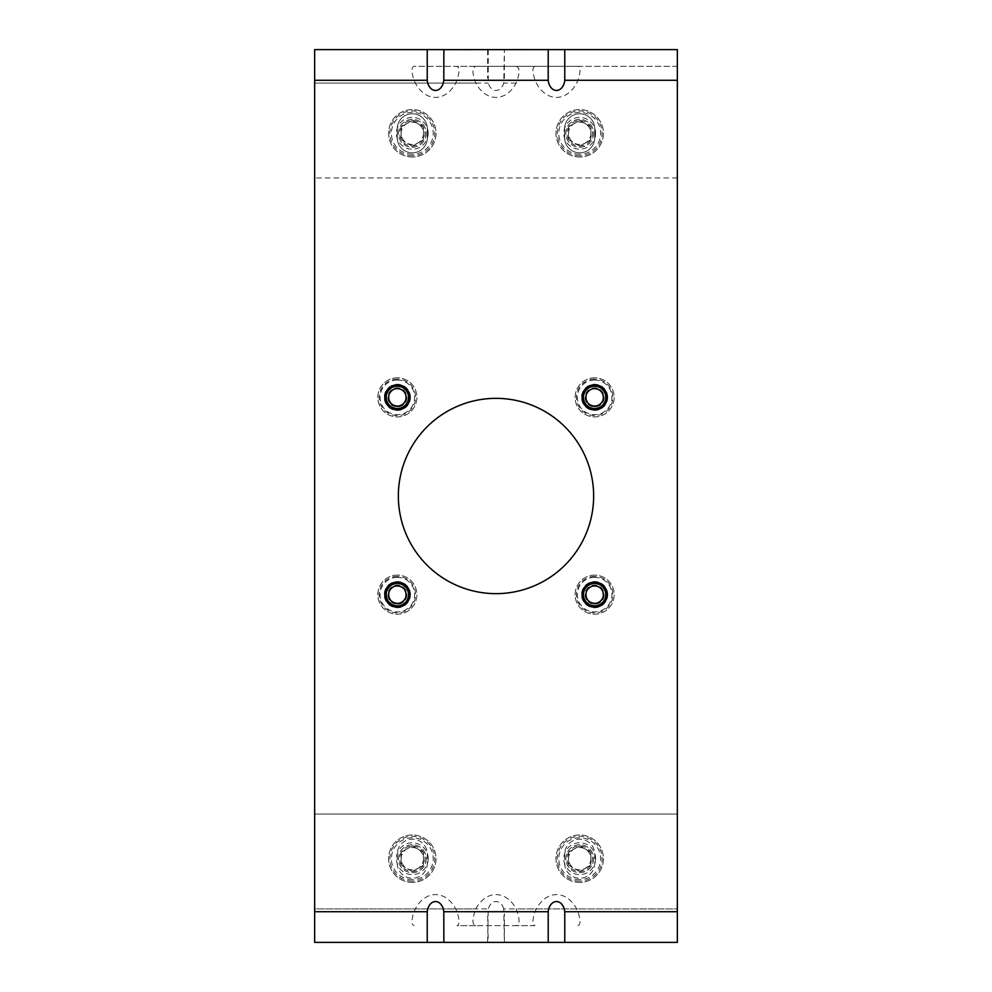 <?xml version="1.0" encoding="UTF-8"?>
<svg xmlns="http://www.w3.org/2000/svg" width="992" height="992" viewBox="0 0 992 992"><rect width="100%" height="100%" fill="white"/><g stroke="black" fill="none" stroke-linecap="round" stroke-linejoin="round"><path stroke-width="0.74" stroke-dasharray="4.96 3.72" d="M487.63 942.053L488.25 908.92L314.65 908.92L314.65 814.06L314.65 942.4L488.25 942.4L487.63 913.719M504.37 78.281L504.37 49.947L503.75 83.08A11.842 8.37 -90 0 1 496 90.458A11.842 8.37 -90 0 1 488.25 83.08L488.25 49.6L314.65 49.6L314.65 925.66L314.65 908.92L475.85 908.92A35.514 25.11 -90 0 1 516.15 908.92C520.031 919.001 520.031 924.581 516.15 925.66L475.85 925.66C471.969 924.606 471.969 919.026 475.85 908.92M504.37 942.053L677.35 942.4L677.35 814.06L314.65 814.06L677.35 814.06L677.35 908.92L503.75 908.92L504.37 942.053L504.37 913.719M516.15 66.34C520.031 67.394 520.031 72.974 516.15 83.08A35.514 25.11 -90 0 1 475.85 83.08C471.969 72.999 471.969 67.419 475.85 66.34L677.35 66.34L677.35 177.94L677.35 49.6L504.37 49.947M475.85 925.66L456.99 925.66C459.705 924.792 459.705 920.142 456.99 911.71A35.514 25.11 90 0 0 414.036 911.71C411.333 920.13 411.333 924.78 414.036 925.66M577.964 66.34L535.01 66.34C532.295 67.208 532.295 71.858 535.01 80.29A35.514 25.11 90 0 0 577.964 80.29C580.68 71.858 580.68 67.208 577.964 66.34L677.35 66.34L677.35 925.66L677.35 908.92L516.15 908.92M577.964 925.66C580.68 924.792 580.68 920.142 577.964 911.71A35.514 25.11 90 0 0 535.01 911.71C532.295 920.142 532.295 924.792 535.01 925.66L516.15 925.66M475.85 66.34L414.036 66.34C411.333 67.22 411.333 71.87 414.036 80.29A35.514 25.11 90 0 0 456.99 80.29C459.693 71.846 459.693 67.196 456.99 66.34L414.036 66.34M535.01 66.34L456.99 66.34M535.01 925.66L456.99 925.66M488.25 942.4L503.75 942.4M503.75 908.92A11.842 8.37 -90 0 0 496 901.542A11.842 8.37 -90 0 0 488.25 908.92M564.634 854.236L564.634 863.164A15.066 15.066 0 0 0 579.7 878.23A15.066 15.066 0 0 0 594.766 863.164L594.766 854.236A15.066 15.066 0 0 0 579.7 839.17A15.066 15.066 0 0 0 564.634 854.236L564.634 863.164A15.066 15.066 0 0 0 579.7 878.23A15.066 15.066 0 0 0 594.766 863.164L594.766 854.236A15.066 15.066 0 0 0 579.7 839.17A15.066 15.066 0 0 0 564.634 854.236M397.234 854.236L397.234 863.164A15.066 15.066 0 0 0 412.3 878.23A15.066 15.066 0 0 0 427.366 863.164L427.366 854.236A15.066 15.066 0 0 0 412.3 839.17A15.066 15.066 0 0 0 397.234 854.236L397.234 863.164A15.066 15.066 0 0 0 412.3 878.23A15.066 15.066 0 0 0 427.366 863.164L427.366 854.236A15.066 15.066 0 0 0 412.3 839.17A15.066 15.066 0 0 0 397.234 854.236M594.642 409.919A12.549 12.549 0 0 0 605.517 391.084A12.549 12.549 0 0 0 583.767 391.084A12.549 12.549 0 0 0 594.642 409.919M594.642 607.191A12.549 12.549 0 0 0 605.517 588.368A12.549 12.549 0 0 0 583.767 588.368A12.549 12.549 0 0 0 594.642 607.191M397.358 607.191A12.549 12.549 0 0 0 408.233 588.368A12.549 12.549 0 0 0 386.483 588.368A12.549 12.549 0 0 0 397.358 607.191M397.358 409.919A12.549 12.549 0 0 0 408.233 391.084A12.549 12.549 0 0 0 386.483 391.084A12.549 12.549 0 0 0 397.358 409.919M496 593.65A97.65 97.65 0 0 0 580.568 447.169A97.65 97.65 0 0 0 411.432 447.169A97.65 97.65 0 0 0 496 593.65M475.85 83.08L314.65 83.08L314.65 177.94L314.65 83.08L488.25 83.08M677.35 177.94L314.65 177.94L677.35 177.94M564.634 128.836L564.634 137.764A15.066 15.066 0 0 0 579.7 152.83A15.066 15.066 0 0 0 594.766 137.764L594.766 128.836A15.066 15.066 0 0 0 579.7 113.77A15.066 15.066 0 0 0 564.634 128.836A15.066 15.066 0 0 1 579.7 113.77A15.066 15.066 0 0 1 594.766 128.836L594.766 137.764A15.066 15.066 0 0 1 579.7 152.83A15.066 15.066 0 0 1 564.634 137.764L564.634 128.836M397.234 128.836L397.234 137.764A15.066 15.066 0 0 0 412.3 152.83A15.066 15.066 0 0 0 427.366 137.764L427.366 128.836A15.066 15.066 0 0 0 412.3 113.77A15.066 15.066 0 0 0 397.234 128.836A15.066 15.066 0 0 1 412.3 113.77A15.066 15.066 0 0 1 427.366 128.836L427.366 137.764A15.066 15.066 0 0 1 412.3 152.83A15.066 15.066 0 0 1 397.234 137.764L397.234 128.836M503.75 49.6L488.25 49.6M548.117 942.35L548.117 913.421M564.857 942.35L564.857 913.421M548.117 78.579L548.117 49.65M564.857 49.65L564.857 78.579M427.143 942.35L427.143 913.421M443.883 942.35L443.883 913.421M427.143 78.579L427.143 49.65M443.883 49.65L443.883 78.579M487.63 49.947L487.63 78.281M412.3 154.231A20.931 20.931 0 0 1 394.184 122.834A20.931 20.931 0 0 1 430.416 122.834A20.931 20.931 0 0 1 412.3 154.231M401.14 126.852L401.14 127.187A12.722 12.722 0 0 0 401.14 139.413L401.425 139.909A12.722 12.722 0 0 0 412.015 146.022L412.585 146.022A12.722 12.722 0 0 0 423.175 139.909L423.46 139.413A12.722 12.722 0 0 0 423.46 127.187L423.175 126.691A12.722 12.722 0 0 0 412.585 120.578L412.015 120.578A12.722 12.722 0 0 0 401.425 126.691L412.3 120.416L423.46 126.852L423.46 139.748L412.3 146.184L401.14 139.748L401.14 126.852M401.14 139.413L401.14 127.187M401.425 126.691L412.015 120.578M412.585 120.578L423.175 126.691M423.46 127.187L423.46 139.413M423.175 139.909L412.585 146.022M412.015 146.022L401.425 139.909M428.197 133.3A15.909 15.909 0 0 1 404.352 147.076A15.909 15.909 0 0 1 404.352 119.524A15.909 15.909 0 0 1 428.197 133.3M412.3 155.707A22.407 22.407 0 0 1 392.894 122.103A22.407 22.407 0 0 1 431.706 122.103A22.407 22.407 0 0 1 412.3 155.707M426.25 133.3A13.95 13.95 0 0 1 405.331 145.378A13.95 13.95 0 0 1 405.331 121.222A13.95 13.95 0 0 1 426.25 133.3A13.95 13.95 0 0 1 405.331 145.378A13.95 13.95 0 0 1 405.331 121.222A13.95 13.95 0 0 1 426.25 133.3M423.51 133.3A11.21 11.21 0 0 1 406.695 143.009A11.21 11.21 0 0 1 406.695 123.591A11.21 11.21 0 0 1 423.51 133.3M412.3 157.009A23.709 23.709 0 0 1 391.766 121.446A23.709 23.709 0 0 1 432.834 121.446A23.709 23.709 0 0 1 412.3 157.009A23.709 23.709 0 0 1 391.766 121.446A23.709 23.709 0 0 1 432.834 121.446A23.709 23.709 0 0 1 412.3 157.009M423.46 133.3A11.16 11.16 0 0 1 406.72 142.96A11.16 11.16 0 0 1 412.3 122.14A11.16 11.16 0 0 1 423.46 133.3M579.7 154.231A20.931 20.931 0 0 1 561.584 122.834A20.931 20.931 0 0 1 597.816 122.834A20.931 20.931 0 0 1 579.7 154.231M568.54 126.852L568.54 127.187A12.722 12.722 0 0 0 568.54 139.413L568.825 139.909A12.722 12.722 0 0 0 579.415 146.022L579.985 146.022A12.722 12.722 0 0 0 590.575 139.909L590.86 139.413A12.722 12.722 0 0 0 590.86 127.187L590.575 126.691A12.722 12.722 0 0 0 579.985 120.578L579.415 120.578A12.722 12.722 0 0 0 568.825 126.691L579.7 120.416L590.86 126.852L590.86 139.748L579.7 146.184L568.54 139.748L568.54 126.852M568.54 139.413L568.54 127.187M568.825 126.691L579.415 120.578M579.985 120.578L590.575 126.691M590.86 127.187L590.86 139.413M590.575 139.909L579.985 146.022M579.415 146.022L568.825 139.909M595.597 133.3A15.909 15.909 0 0 1 571.752 147.076A15.909 15.909 0 0 1 571.752 119.524A15.909 15.909 0 0 1 595.597 133.3M579.7 155.707A22.407 22.407 0 0 1 560.294 122.103A22.407 22.407 0 0 1 599.106 122.103A22.407 22.407 0 0 1 579.7 155.707M593.65 133.3A13.95 13.95 0 0 1 572.731 145.378A13.95 13.95 0 0 1 572.731 121.222A13.95 13.95 0 0 1 593.65 133.3A13.95 13.95 0 0 1 572.731 145.378A13.95 13.95 0 0 1 572.731 121.222A13.95 13.95 0 0 1 593.65 133.3M590.91 133.3A11.21 11.21 0 0 1 574.095 143.009A11.21 11.21 0 0 1 574.095 123.591A11.21 11.21 0 0 1 590.91 133.3M579.7 157.009A23.709 23.709 0 0 1 559.166 121.446A23.709 23.709 0 0 1 600.234 121.446A23.709 23.709 0 0 1 579.7 157.009A23.709 23.709 0 0 1 559.166 121.446A23.709 23.709 0 0 1 600.234 121.446A23.709 23.709 0 0 1 579.7 157.009M590.86 133.3A11.16 11.16 0 0 1 574.12 142.96A11.16 11.16 0 0 1 579.7 122.14A11.16 11.16 0 0 1 590.86 133.3M412.3 879.631A20.931 20.931 0 0 1 394.184 848.234A20.931 20.931 0 0 1 430.416 848.234A20.931 20.931 0 0 1 412.3 879.631M401.14 852.252L401.14 852.587A12.722 12.722 0 0 0 401.14 864.813L401.425 865.309A12.722 12.722 0 0 0 412.015 871.422L412.585 871.422A12.722 12.722 0 0 0 423.175 865.309L423.46 864.813A12.722 12.722 0 0 0 423.46 852.587L423.175 852.091A12.722 12.722 0 0 0 412.585 845.978L412.015 845.978A12.722 12.722 0 0 0 401.425 852.091L412.3 845.816L423.46 852.252L423.46 865.148L412.3 871.584L401.14 865.148L401.14 852.252M401.14 864.813L401.14 852.587M401.425 852.091L412.015 845.978M412.585 845.978L423.175 852.091M423.46 852.587L423.46 864.813M423.175 865.309L412.585 871.422M412.015 871.422L401.425 865.309M428.197 858.7A15.909 15.909 0 0 1 404.352 872.476A15.909 15.909 0 0 1 404.352 844.924A15.909 15.909 0 0 1 428.197 858.7M412.3 881.107A22.407 22.407 0 0 1 392.894 847.503A22.407 22.407 0 0 1 431.706 847.503A22.407 22.407 0 0 1 412.3 881.107M426.25 858.7A13.95 13.95 0 0 1 405.331 870.778A13.95 13.95 0 0 1 405.331 846.622A13.95 13.95 0 0 1 426.25 858.7A13.95 13.95 0 0 1 405.331 870.778A13.95 13.95 0 0 1 405.331 846.622A13.95 13.95 0 0 1 426.25 858.7M423.51 858.7A11.21 11.21 0 0 1 406.695 868.409A11.21 11.21 0 0 1 406.695 848.991A11.21 11.21 0 0 1 423.51 858.7M412.3 882.409A23.709 23.709 0 0 1 391.766 846.846A23.709 23.709 0 0 1 432.834 846.846A23.709 23.709 0 0 1 412.3 882.409A23.709 23.709 0 0 1 391.766 846.846A23.709 23.709 0 0 1 432.834 846.846A23.709 23.709 0 0 1 412.3 882.409M423.46 858.7A11.16 11.16 0 0 1 406.72 868.36A11.16 11.16 0 0 1 412.3 847.54A11.16 11.16 0 0 1 423.46 858.7M579.7 879.631A20.931 20.931 0 0 1 561.584 848.234A20.931 20.931 0 0 1 597.816 848.234A20.931 20.931 0 0 1 579.7 879.631M568.54 852.252L568.54 852.587A12.722 12.722 0 0 0 568.54 864.813L568.825 865.309A12.722 12.722 0 0 0 579.415 871.422L579.985 871.422A12.722 12.722 0 0 0 590.575 865.309L590.86 864.813A12.722 12.722 0 0 0 590.86 852.587L590.575 852.091A12.722 12.722 0 0 0 579.985 845.978L579.415 845.978A12.722 12.722 0 0 0 568.825 852.091L579.7 845.816L590.86 852.252L590.86 865.148L579.7 871.584L568.54 865.148L568.54 852.252M568.54 864.813L568.54 852.587M568.825 852.091L579.415 845.978M579.985 845.978L590.575 852.091M590.86 852.587L590.86 864.813M590.575 865.309L579.985 871.422M579.415 871.422L568.825 865.309M595.597 858.7A15.909 15.909 0 0 1 571.752 872.476A15.909 15.909 0 0 1 571.752 844.924A15.909 15.909 0 0 1 595.597 858.7M579.7 881.107A22.407 22.407 0 0 1 560.294 847.503A22.407 22.407 0 0 1 599.106 847.503A22.407 22.407 0 0 1 579.7 881.107M593.65 858.7A13.95 13.95 0 0 1 572.731 870.778A13.95 13.95 0 0 1 572.731 846.622A13.95 13.95 0 0 1 593.65 858.7A13.95 13.95 0 0 1 572.731 870.778A13.95 13.95 0 0 1 572.731 846.622A13.95 13.95 0 0 1 593.65 858.7M590.91 858.7A11.21 11.21 0 0 1 574.095 868.409A11.21 11.21 0 0 1 574.095 848.991A11.21 11.21 0 0 1 590.91 858.7M579.7 882.409A23.709 23.709 0 0 1 559.166 846.846A23.709 23.709 0 0 1 600.234 846.846A23.709 23.709 0 0 1 579.7 882.409A23.709 23.709 0 0 1 559.166 846.846A23.709 23.709 0 0 1 600.234 846.846A23.709 23.709 0 0 1 579.7 882.409M590.86 858.7A11.16 11.16 0 0 1 574.12 868.36A11.16 11.16 0 0 1 579.7 847.54A11.16 11.16 0 0 1 590.86 858.7M397.358 380.06A17.298 17.298 0 0 0 382.379 406.013A17.298 17.298 0 0 0 412.337 406.013A17.298 17.298 0 0 0 397.358 380.06M388.988 402.194L388.988 401.946A9.548 9.548 0 0 1 388.988 392.782L389.211 392.398A9.548 9.548 0 0 1 397.147 387.822L397.581 387.822A9.548 9.548 0 0 1 405.517 392.398L405.728 392.782A9.548 9.548 0 0 1 405.728 401.946L405.517 402.318A9.548 9.548 0 0 1 397.581 406.894L397.147 406.894A9.548 9.548 0 0 1 389.211 402.318L397.358 407.018L405.728 402.194L405.728 392.522L397.358 387.698L388.988 392.522L388.988 402.194M388.988 392.782L388.988 401.946M389.211 402.318L397.147 406.894M397.581 406.894L405.517 402.318M405.728 401.946L405.728 392.782M405.517 392.398L397.581 387.822M397.147 387.822L389.211 392.398M410.477 397.358A13.119 13.119 0 0 0 390.798 386A13.119 13.119 0 0 0 390.798 408.716A13.119 13.119 0 0 0 410.477 397.358M397.358 379.142A18.216 18.216 0 0 0 381.585 406.472A18.216 18.216 0 0 0 413.131 406.472A18.216 18.216 0 0 0 397.358 379.142M408.518 397.358A11.16 11.16 0 0 0 391.778 387.698A11.16 11.16 0 0 0 391.778 407.018A11.16 11.16 0 0 0 408.518 397.358M397.358 377.828A19.53 19.53 0 0 0 380.444 407.129A19.53 19.53 0 0 0 414.272 407.129A19.53 19.53 0 0 0 397.358 377.828A19.53 19.53 0 0 0 380.444 407.129A19.53 19.53 0 0 0 414.272 407.129A19.53 19.53 0 0 0 397.358 377.828M405.728 397.358A8.37 8.37 0 0 0 393.179 390.104A8.37 8.37 0 0 0 397.358 405.728A8.37 8.37 0 0 0 405.728 397.358M594.642 380.06A17.298 17.298 0 0 0 579.663 406.013A17.298 17.298 0 0 0 609.621 406.013A17.298 17.298 0 0 0 594.642 380.06M586.272 402.194L586.272 401.946A9.548 9.548 0 0 1 586.272 392.782L586.483 392.398A9.548 9.548 0 0 1 594.419 387.822L594.853 387.822A9.548 9.548 0 0 1 602.789 392.398L603.012 392.782A9.548 9.548 0 0 1 603.012 401.946L602.789 402.318A9.548 9.548 0 0 1 594.853 406.894L594.419 406.894A9.548 9.548 0 0 1 586.483 402.318L594.642 407.018L603.012 402.194L603.012 392.522L594.642 387.698L590.451 390.104L586.272 392.522L586.272 402.194M586.272 392.782L586.272 401.946M586.483 402.318L594.419 406.894M594.853 406.894L602.789 402.318M603.012 401.946L603.012 392.782M602.789 392.398L594.853 387.822M594.419 387.822L586.483 392.398M607.749 397.358A13.119 13.119 0 0 0 588.082 386A13.119 13.119 0 0 0 588.082 408.716A13.119 13.119 0 0 0 607.749 397.358M594.642 379.142A18.216 18.216 0 0 0 578.869 406.472A18.216 18.216 0 0 0 610.415 406.472A18.216 18.216 0 0 0 594.642 379.142M605.802 397.358A11.16 11.16 0 0 0 589.062 387.698A11.16 11.16 0 0 0 589.062 407.018A11.16 11.16 0 0 0 605.802 397.358M594.642 377.828A19.53 19.53 0 0 0 577.728 407.129A19.53 19.53 0 0 0 611.556 407.129A19.53 19.53 0 0 0 594.642 377.828A19.53 19.53 0 0 0 577.728 407.129A19.53 19.53 0 0 0 611.556 407.129A19.53 19.53 0 0 0 594.642 377.828M603.012 397.358A8.37 8.37 0 0 0 590.451 390.104A8.37 8.37 0 0 0 594.642 405.728A8.37 8.37 0 0 0 603.012 397.358M397.358 577.344A17.298 17.298 0 0 0 382.379 603.285A17.298 17.298 0 0 0 412.337 603.285A17.298 17.298 0 0 0 397.358 577.344M388.988 599.478L388.988 599.218A9.548 9.548 0 0 1 388.988 590.054L389.211 589.682A9.548 9.548 0 0 1 397.147 585.106L397.581 585.106A9.548 9.548 0 0 1 405.517 589.682L405.728 590.054A9.548 9.548 0 0 1 405.728 599.218L405.517 599.602A9.548 9.548 0 0 1 397.581 604.178L397.147 604.178A9.548 9.548 0 0 1 389.211 599.602L397.358 604.302L405.728 599.478L405.728 589.806L397.358 584.982L388.988 589.806L388.988 599.478M388.988 590.054L388.988 599.218M389.211 599.602L397.147 604.178M397.581 604.178L405.517 599.602M405.728 599.218L405.728 590.054M405.517 589.682L397.581 585.106M397.147 585.106L389.211 589.682M410.477 594.642A13.119 13.119 0 0 0 390.798 583.284A13.119 13.119 0 0 0 390.798 606A13.119 13.119 0 0 0 410.477 594.642M397.358 576.426A18.216 18.216 0 0 0 381.585 603.756A18.216 18.216 0 0 0 413.131 603.756A18.216 18.216 0 0 0 397.358 576.426M408.518 594.642A11.16 11.16 0 0 0 391.778 584.982A11.16 11.16 0 0 0 391.778 604.302A11.16 11.16 0 0 0 408.518 594.642M397.358 575.112A19.53 19.53 0 0 0 380.444 604.401A19.53 19.53 0 0 0 414.272 604.401A19.53 19.53 0 0 0 397.358 575.112A19.53 19.53 0 0 0 380.444 604.401A19.53 19.53 0 0 0 414.272 604.401A19.53 19.53 0 0 0 397.358 575.112M405.728 594.642A8.37 8.37 0 0 0 393.179 587.388A8.37 8.37 0 0 0 397.358 603.012A8.37 8.37 0 0 0 405.728 594.642M594.642 577.344A17.298 17.298 0 0 0 579.663 603.285A17.298 17.298 0 0 0 609.621 603.285A17.298 17.298 0 0 0 594.642 577.344M586.272 599.478L586.272 599.218A9.548 9.548 0 0 1 586.272 590.054L586.483 589.682A9.548 9.548 0 0 1 594.419 585.106L594.853 585.106A9.548 9.548 0 0 1 602.789 589.682L603.012 590.054A9.548 9.548 0 0 1 603.012 599.218L602.789 599.602A9.548 9.548 0 0 1 594.853 604.178L594.419 604.178A9.548 9.548 0 0 1 586.483 599.602L594.642 604.302L603.012 599.478L603.012 589.806L594.642 584.982L590.451 587.388L586.272 589.806L586.272 599.478M586.272 590.054L586.272 599.218M586.483 599.602L594.419 604.178M594.853 604.178L602.789 599.602M603.012 599.218L603.012 590.054M602.789 589.682L594.853 585.106M594.419 585.106L586.483 589.682M607.749 594.642A13.119 13.119 0 0 0 588.082 583.284A13.119 13.119 0 0 0 588.082 606A13.119 13.119 0 0 0 607.749 594.642M594.642 576.426A18.216 18.216 0 0 0 578.869 603.756A18.216 18.216 0 0 0 610.415 603.756A18.216 18.216 0 0 0 594.642 576.426M605.802 594.642A11.16 11.16 0 0 0 589.062 584.982A11.16 11.16 0 0 0 589.062 604.302A11.16 11.16 0 0 0 605.802 594.642M594.642 575.112A19.53 19.53 0 0 0 577.728 604.401A19.53 19.53 0 0 0 611.556 604.401A19.53 19.53 0 0 0 594.642 575.112A19.53 19.53 0 0 0 577.728 604.401A19.53 19.53 0 0 0 611.556 604.401A19.53 19.53 0 0 0 594.642 575.112M603.012 594.642A8.37 8.37 0 0 0 590.451 587.388A8.37 8.37 0 0 0 594.642 603.012A8.37 8.37 0 0 0 603.012 594.642M516.15 83.08L503.75 83.08M414.036 80.29L314.65 80.29M535.01 80.29L456.99 80.29M677.35 80.29L577.964 80.29M535.01 911.71L456.99 911.71M414.036 911.71L314.65 911.71M677.35 911.71L577.964 911.71"/><path stroke-width="1.49" d="M314.65 80.29L314.65 49.6L427.23 49.6L427.23 80.29L314.65 80.29L314.65 942.4L427.23 942.4L427.23 911.71A11.842 8.37 90 0 1 435.513 901.542A11.842 8.37 90 0 1 443.796 911.71L443.883 942.35L427.23 942.4M443.883 49.65L548.204 49.6L548.204 80.29L443.796 80.29L443.883 49.65M677.35 80.29L564.77 80.29L564.77 49.6L677.35 49.6L677.35 942.4L564.77 942.4L564.77 911.71A11.842 8.37 90 0 0 556.487 901.542A11.842 8.37 90 0 0 548.204 911.71L548.204 942.4L443.796 942.4M564.77 942.4L548.204 942.4M427.23 49.6L443.796 49.6M548.204 49.6L564.77 49.6M443.796 80.29A11.842 8.37 90 0 1 435.513 90.458A11.842 8.37 90 0 1 427.23 80.29M564.77 80.29A11.842 8.37 90 0 1 556.487 90.458A11.842 8.37 90 0 1 548.204 80.29M607.191 397.358A12.549 12.549 0 0 0 594.642 384.809A12.549 12.549 0 0 0 582.081 397.358A12.549 12.549 0 0 0 594.642 409.919A12.549 12.549 0 0 0 607.191 397.358M607.191 594.642A12.549 12.549 0 0 0 594.642 582.081A12.549 12.549 0 0 0 582.081 594.642A12.549 12.549 0 0 0 594.642 607.191A12.549 12.549 0 0 0 607.191 594.642M409.919 594.642A12.549 12.549 0 0 0 397.358 582.081A12.549 12.549 0 0 0 384.809 594.642A12.549 12.549 0 0 0 397.358 607.191A12.549 12.549 0 0 0 409.919 594.642M409.919 397.358A12.549 12.549 0 0 0 397.358 384.809A12.549 12.549 0 0 0 384.809 397.358A12.549 12.549 0 0 0 397.358 409.919A12.549 12.549 0 0 0 409.919 397.358M593.65 496A97.65 97.65 0 0 0 496 398.35A97.65 97.65 0 0 0 398.35 496A97.65 97.65 0 0 0 496 593.65A97.65 97.65 0 0 0 593.65 496M408.518 397.358A11.16 11.16 0 0 0 391.778 387.698A11.16 11.16 0 0 0 391.778 407.018A11.16 11.16 0 0 0 408.518 397.358M406.125 397.358A8.767 8.767 0 0 0 392.981 389.769A8.767 8.767 0 0 0 392.981 404.947A8.767 8.767 0 0 0 406.125 397.358M605.802 397.358A11.16 11.16 0 0 0 589.062 387.698A11.16 11.16 0 0 0 589.062 407.018A11.16 11.16 0 0 0 605.802 397.358M603.409 397.358A8.767 8.767 0 0 0 590.265 389.769A8.767 8.767 0 0 0 590.265 404.947A8.767 8.767 0 0 0 603.409 397.358M408.518 594.642A11.16 11.16 0 0 0 391.778 584.982A11.16 11.16 0 0 0 391.778 604.302A11.16 11.16 0 0 0 408.518 594.642M406.125 594.642A8.767 8.767 0 0 0 392.981 587.053A8.767 8.767 0 0 0 392.981 602.231A8.767 8.767 0 0 0 406.125 594.642M605.802 594.642A11.16 11.16 0 0 0 589.062 584.982A11.16 11.16 0 0 0 589.062 604.302A11.16 11.16 0 0 0 605.802 594.642M603.409 594.642A8.767 8.767 0 0 0 590.265 587.053A8.767 8.767 0 0 0 590.265 602.231A8.767 8.767 0 0 0 603.409 594.642M427.23 911.71L314.65 911.71M548.204 911.71L443.796 911.71M677.35 911.71L564.77 911.71"/></g></svg>
